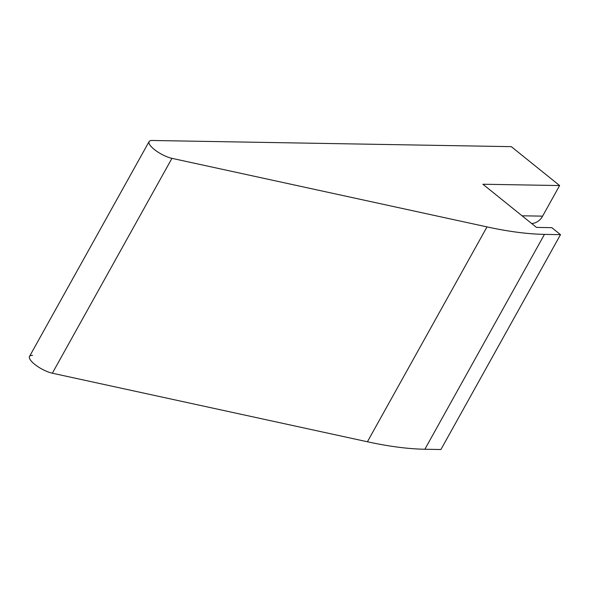 <?xml version="1.0" encoding="UTF-8"?>
<svg xmlns="http://www.w3.org/2000/svg" width="590" height="590" viewBox="0 0 590 590"><rect width="100%" height="100%" fill="white"/><g stroke="black" fill="none" stroke-linecap="round" stroke-linejoin="round"><path stroke-width="0.89" d="M32.568 355.35A16.468 4.993 29.1 0 0 33.239 363.079A16.468 4.993 29.1 0 0 52.34 373.212L367.408 441.77A329.412 99.784 29.1 0 0 424.866 449.248L440.907 449.521L560.5 234.65L551.82 227.659L536.472 227.401L482.878 184.235L536.472 227.401L551.82 227.659L560.5 234.65L440.907 449.521L424.866 449.248A329.412 99.784 -150.9 0 1 367.408 441.77L487.008 226.899A329.412 99.784 29.1 0 0 544.459 234.378L560.5 234.65L544.459 234.378L424.866 449.248L544.459 234.378A329.412 99.784 29.1 0 1 487.008 226.899L171.941 158.341L487.008 226.899L367.408 441.77L52.34 373.212A16.468 4.993 -150.9 0 1 36.138 365.424A16.468 4.993 -150.9 0 1 29.5 356.456L149.093 141.585A16.468 4.993 29.1 0 0 155.731 150.553A16.468 4.993 29.1 0 0 171.941 158.341L52.34 373.212L171.941 158.341A16.468 4.993 29.1 0 1 152.84 148.208A16.468 4.993 29.1 0 1 152.168 140.479A16.468 4.993 29.1 0 0 149.093 141.585M542.594 216.147A16.468 13.651 91 0 1 531.62 223.492A16.468 13.651 91 0 0 542.594 216.147L559.615 185.555L542.594 216.147L522.062 215.793L542.594 216.147M511.309 146.652L559.615 185.555L482.878 184.235L559.615 185.555L511.309 146.652L152.168 140.479L511.309 146.652"/></g></svg>
